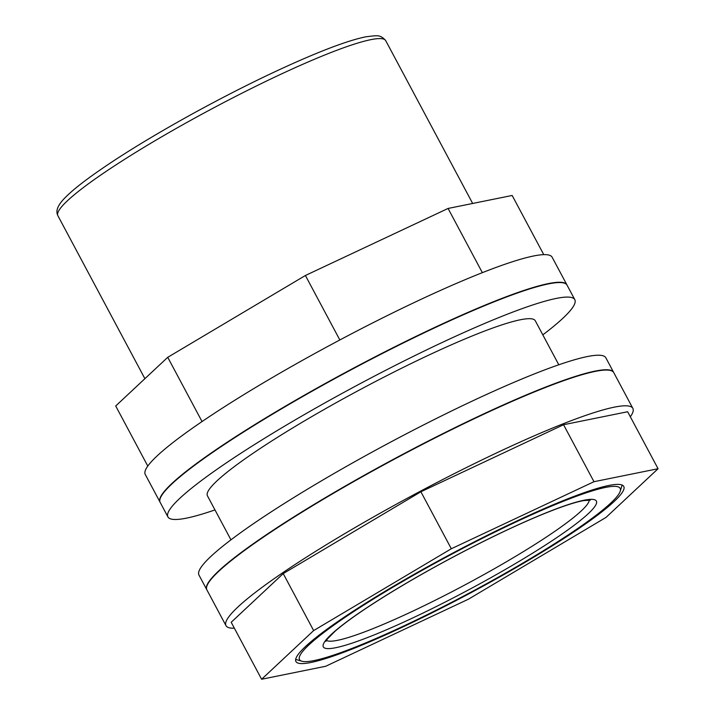<?xml version="1.0" encoding="UTF-8"?>
<svg xmlns="http://www.w3.org/2000/svg" width="715" height="715" viewBox="0 0 715 715"><rect width="100%" height="100%" fill="white"/><g stroke="black" fill="none" stroke-linecap="round" stroke-linejoin="round"><path stroke-width="1.07" d="M630.326 416.774A230.623 27 151.9 0 0 632.855 408.381L613.765 372.622A230.623 27 151.9 0 0 397.612 457.43A230.623 27 151.9 0 0 206.885 589.875L225.976 625.634A230.623 27 151.9 0 0 234.359 628.199M632.855 408.381A230.623 27 151.9 0 0 416.702 493.189A230.623 27 151.9 0 0 225.976 625.634M482.357 272.665L448.073 208.449L305.403 275.49L167.739 357.312L115.705 405.986L147.791 466.082M339.84 339.974L305.403 275.49M543.766 254.647L512.154 195.463L448.073 208.449M230.954 539.843L207.439 495.808A185.828 21.754 -28.1 0 1 427.642 355.641A185.828 21.754 -28.1 0 1 535.285 320.758L558.799 364.793M613.685 372.479A230.623 27 151.9 0 0 613.613 372.336L605.846 357.795A230.623 27 151.9 0 0 389.693 442.603A230.623 27 151.9 0 0 198.967 575.057L206.733 589.589A230.623 27 151.9 0 0 206.814 589.732M613.613 372.336A230.623 27 151.9 0 0 397.451 457.144A230.623 27 151.9 0 0 206.733 589.589M542.819 334.861A230.623 27 151.9 0 0 574.806 299.656A230.623 27 151.9 0 0 358.644 384.464A230.623 27 151.9 0 0 167.927 516.909A230.623 27 151.9 0 0 214.974 509.92M574.806 299.656L567.04 285.124A230.623 27 151.9 0 0 350.886 369.932A230.623 27 151.9 0 0 160.16 502.377L167.927 516.909M566.959 284.981A230.623 27 151.9 0 0 566.888 284.829A230.623 27 151.9 0 0 350.734 369.637A230.623 27 151.9 0 0 160.008 502.082A230.623 27 151.9 0 0 160.089 502.225M566.888 284.829L552.141 257.212A230.623 27 151.9 0 0 335.987 342.02A230.623 27 151.9 0 0 145.261 474.465L160.008 502.082M202.041 421.555L167.739 357.312M658.068 468.727L606.034 517.401L468.37 599.224L325.7 666.264L261.619 679.25L313.644 630.576L451.317 548.754L593.977 481.704L658.068 468.727L627.645 411.742L563.554 424.728L420.894 491.768L283.22 573.6L231.195 622.273L261.619 679.25M403.564 626.635A185.828 21.754 151.9 0 0 623.766 486.459A185.828 21.754 151.9 0 0 449.592 554.795A185.828 21.754 151.9 0 0 295.921 661.509A185.828 21.754 151.9 0 0 403.564 626.635M620.236 491.187A181.753 21.28 151.9 0 0 449.815 555.215A181.753 21.28 151.9 0 0 301.81 661.214A181.753 21.28 151.9 0 0 404.797 625.482A181.753 21.28 151.9 0 0 620.236 491.187L621.925 485.762A185.828 21.754 151.9 0 0 622.104 485.056M295.679 659.355A185.828 21.754 151.9 0 0 296.368 659.596L301.81 661.214M593.977 481.704L563.554 424.728M451.317 548.754L420.894 491.768M313.644 630.576L283.22 573.6M412.966 617.84A154.797 18.125 151.9 0 0 594.594 499.749A154.797 18.125 151.9 0 0 371.961 604.372A154.797 18.125 151.9 0 0 412.966 617.84M326.389 640.39A149.328 17.482 151.9 0 0 412.063 611.495A149.328 17.482 151.9 0 0 589.258 500.026M385.734 40.666A185.828 21.754 151.9 0 0 211.56 108.993A185.828 21.754 151.9 0 0 57.888 215.716C56.878 213.356 54.385 208.253 65.637 197.161C69.99 192.782 75.897 187.741 83.36 182.048C109.601 162.251 146.164 139.416 193.05 113.524C235.995 90.019 275.454 70.669 311.418 55.484C335.317 45.465 353.594 39.218 366.25 36.733L374.848 35.75C375.616 36.224 380.335 34.088 385.734 40.666L472.66 203.462M590.331 500.151L583.628 500.598C573.948 502.377 558.781 507.561 538.127 516.167C511.359 527.447 481.713 541.782 449.19 559.175C426.372 571.428 405.325 583.529 386.055 595.488C362.818 609.966 345.81 621.898 335.031 631.282L327.524 638.808L325.897 641.346M144.895 378.673L57.888 215.716"/></g></svg>
